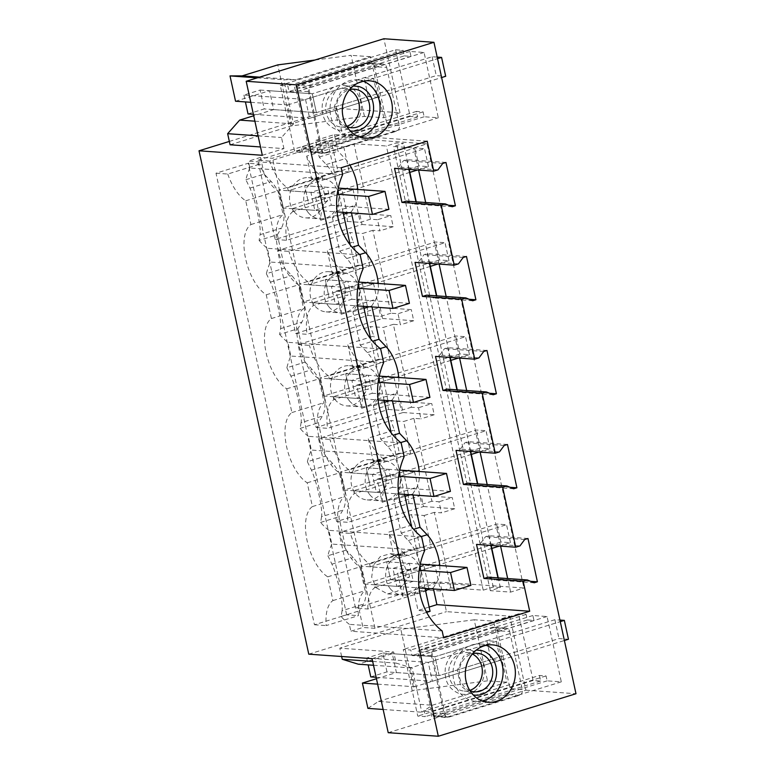 <?xml version="1.0" encoding="UTF-8"?>
<svg xmlns="http://www.w3.org/2000/svg" width="775" height="775" viewBox="0 0 775 775"><rect width="100%" height="100%" fill="white"/><g stroke="black" fill="none" stroke-linecap="round" stroke-linejoin="round"><path stroke-width="0.58" stroke-dasharray="3.88 2.91" d="M355.493 138.764L332.01 146.02L343.761 146.853L353.962 143.704L386.376 146L396.422 142.9L403.513 143.404L393.468 146.504L413.782 147.947L427.064 143.85L355.493 138.764A38.363 17.951 72.8 0 1 354.097 135.024L269.623 161.103A38.363 17.951 72.8 0 0 287.612 187.86L322.419 177.107A38.363 17.951 72.8 0 1 306.677 156.104L332.853 148.025A38.363 17.951 72.8 0 1 332.01 146.02M388.217 732.695L525.905 690.176L509.766 616.154L446.448 611.649L439.987 582.044L523.91 588.002L427.064 143.85M230.068 144.789L291.071 125.957L364.434 116.405L383.809 117.781L400.007 112.772L336.689 108.277L342.347 134.182L354.097 135.024M400.007 112.772L383.867 38.75M525.905 690.176L575.99 693.732M539.439 675.471L540.65 681.022L533.093 680.479L518.562 613.858L526.128 614.401L527.339 619.952L533.956 620.417L532.88 615.515L547.063 616.522L561.303 681.855L547.131 680.847L546.055 675.936L539.439 675.471L424.119 711.082L425.32 716.633L417.764 716.1L403.242 649.469L410.798 650.012L412.009 655.563L418.626 656.028L417.551 651.126L431.733 652.133L445.974 717.466L431.801 716.458L430.726 711.557L424.119 711.082M395.579 49.784L410.101 116.405L294.781 152.026L280.25 85.395L287.806 85.938L289.017 91.489L404.347 55.877L403.136 50.327L395.579 49.784L280.25 85.395M404.347 55.877L410.963 56.342L409.897 51.441L424.07 52.448L438.311 117.771L424.138 116.763L423.073 111.862L416.456 111.397L417.667 116.948L410.101 116.405M439.105 264.091L425.678 202.507M418.607 170.083L413.782 147.947M269.623 161.103L257.872 160.27L275.144 239.475L359.61 213.396L362.032 224.498L277.566 250.587L295.643 333.492L380.108 307.404L382.53 318.506L298.055 344.594L316.132 427.5L400.607 401.421L403.029 412.523L318.554 438.611L336.631 521.517L421.106 495.428L423.528 506.53L339.053 532.619L355.522 608.123L367.863 609.005L428.846 590.172L440.597 591.005L450.808 587.857L483.222 590.153L493.258 587.053L500.35 587.557L490.304 590.657L510.628 592.11L523.91 588.002M510.628 592.11L507.673 578.557M500.602 546.133L487.175 484.549M480.103 452.125L466.676 390.532M459.604 358.108L446.177 296.525M490.304 590.657L393.468 146.504M445.974 162.45L406.759 159.66L403.513 160.657L398.738 167.071L394.533 168.369M448.628 205.268L416.194 202.963L415.942 201.82M408.88 169.396L406.759 159.66M466.472 256.457L427.248 253.667L424.012 254.675L419.236 261.088L415.032 262.386M469.127 299.286L436.693 296.98L436.441 295.827M429.369 263.403L427.248 253.667M486.971 350.474L447.747 347.684L444.511 348.682L439.735 355.095L435.521 356.393M489.626 393.293L457.192 390.988L456.94 389.844M449.868 357.42L447.747 347.684M507.47 444.482L468.245 441.692L465.01 442.699L460.234 449.113L456.02 450.411M510.124 487.31L477.691 485.005L477.439 483.852M470.367 451.428L468.245 441.692M527.969 538.499L488.744 535.709L485.508 536.707L480.733 543.12L476.518 544.418M530.623 581.318L498.189 579.012L497.938 577.869M490.866 545.445L488.744 535.709M500.35 587.557L498.238 577.888M491.176 545.464L477.749 483.881M470.677 451.447L457.25 389.864M450.178 357.44L436.751 295.856M429.679 263.423L416.252 201.839M409.181 169.415L403.513 143.404M493.258 587.053L396.422 142.9M483.222 590.153L386.376 146M450.808 587.857L434.339 512.352L441.43 512.856L439.008 501.745L431.927 501.241L413.85 418.335L420.932 418.839L418.51 407.737L411.428 407.233L393.351 324.328L400.433 324.832L398.011 313.72L390.929 313.216L372.853 230.311L379.934 230.814L377.512 219.713L370.431 219.209L353.962 143.704M275.144 239.475L286.508 240.289L347.491 221.456A38.363 17.951 72.8 0 1 346.842 212.176L341.804 189.071L353.138 189.875L326.963 197.964L327.602 200.861L292.785 211.614L292.156 208.708L308.595 203.631L304.682 185.68L327.36 187.298L331.274 205.249L314.834 210.325L310.92 192.374L327.36 187.298M287.612 187.86L288.242 190.757L304.682 185.68L338.268 188.073M322.419 177.107L323.049 180.013L311.715 179.209L306.677 156.104M343.761 146.853L349.225 171.924L323.049 180.013M370.431 219.209L360.22 222.357L353.138 189.875M349.225 171.924L337.89 171.12L332.853 148.025M288.242 190.757L310.92 192.374M292.156 208.708L314.834 210.325M286.508 240.289C284.754 225.854 286.847 216.303 292.785 211.614M257.872 160.27L342.347 134.182M337.89 171.12L311.715 179.209M229.332 141.428L336.689 108.277M355.522 608.123L439.987 582.044M308.77 654.168L446.448 611.649M346.648 614.817L248.184 163.263L216.002 173.203L314.456 624.757L346.648 614.817L358.399 615.65A38.363 17.951 72.8 0 1 365.103 590.657L359.92 566.903A38.363 17.951 72.8 0 1 339.314 530.846A38.363 17.951 72.8 0 1 339.256 530.575A38.363 17.951 72.8 0 1 344.604 496.639L339.421 472.886A38.363 17.951 72.8 0 1 318.816 436.838A38.363 17.951 72.8 0 1 318.757 436.558A38.363 17.951 72.8 0 1 324.105 402.632L318.922 378.868A38.363 17.951 72.8 0 1 298.317 342.821A38.363 17.951 72.8 0 1 298.259 342.55A38.363 17.951 72.8 0 1 303.606 308.615L298.423 284.861A38.363 17.951 72.8 0 1 277.818 248.814A38.363 17.951 72.8 0 1 277.76 248.533A38.363 17.951 72.8 0 1 283.108 214.607L277.925 190.844A38.363 17.951 72.8 0 1 259.935 164.097L248.184 163.263M262.328 155.291L283.931 148.616L260.507 146.959M383.809 117.781L370.498 56.711L295.992 79.709L283.892 79.747L293.522 123.932L281.509 137.514L283.931 148.616M403.136 50.327L287.806 85.938M417.667 116.948L302.337 152.559L294.781 152.026M302.337 152.559L301.126 147.008L307.743 147.473L308.808 152.384L322.981 153.392L438.311 117.771M416.456 111.397L301.126 147.008M423.073 111.862L307.743 147.473M424.138 116.763L308.808 152.384M424.07 52.448L308.741 88.059L322.981 153.392M359.232 136.875A28.772 25.023 -85.9 0 1 353.022 137.32A28.772 25.023 -85.9 0 1 336.641 128.514A28.772 25.023 -85.9 0 1 332.562 96.517A28.772 25.023 -85.9 0 1 357.101 79.922A28.772 25.023 -85.9 0 1 363.184 81.239M409.897 51.441L294.568 87.052L308.741 88.059M294.568 87.052L295.633 91.954L289.017 91.489M410.963 56.342L295.633 91.954M452.174 206.751L412.959 203.961L416.194 202.963M406.168 201.122L412.959 203.961M442.728 163.447L403.513 160.657M347.491 221.456L360.22 222.357M359.61 213.396L390.794 215.605L377.512 219.713M362.032 224.498L393.216 226.717L390.794 215.605M393.216 226.717L379.934 230.814M341.804 189.071L315.628 197.16L326.963 197.964M327.602 200.861A38.363 17.951 72.8 0 0 320.666 220.255L315.628 197.16M320.666 220.255L346.842 212.176M388.924 209.337L331.274 205.249M308.324 212.708A20.15 17.525 94.1 0 0 319.794 218.87A20.15 17.525 94.1 0 0 336.98 207.245A20.15 17.525 94.1 0 0 334.122 184.838A20.15 17.525 94.1 0 0 322.652 178.667A20.15 17.525 94.1 0 0 305.466 190.301A20.15 17.525 94.1 0 0 308.324 212.708M216.002 173.203L227.753 174.036L259.935 164.097M227.753 174.036A38.363 17.951 -107.2 0 0 245.743 200.783L250.916 224.547A38.363 17.951 -107.2 0 0 245.568 258.472A38.363 17.951 -107.2 0 0 245.627 258.753A38.363 17.951 -107.2 0 0 266.242 294.8L271.415 318.554A38.363 17.951 -107.2 0 0 266.067 352.489A38.363 17.951 -107.2 0 0 266.125 352.761A38.363 17.951 -107.2 0 0 286.731 388.817L291.913 412.571A38.363 17.951 -107.2 0 0 286.566 446.497A38.363 17.951 -107.2 0 0 286.624 446.778A38.363 17.951 -107.2 0 0 307.229 482.825L312.412 506.579A38.363 17.951 -107.2 0 0 307.065 540.514A38.363 17.951 -107.2 0 0 307.123 540.785A38.363 17.951 -107.2 0 0 327.728 576.842L332.911 600.596A38.363 17.951 -107.2 0 0 326.207 625.59L358.399 615.65M314.456 624.757L326.207 625.59M235.542 101.225L269.555 90.723L273.672 109.595L253.706 115.766M291.071 125.957L277.76 64.887M364.434 116.405L351.123 55.325L314.902 60.043M370.498 56.711L351.123 55.325M368.222 96.633L364.105 77.752L373.56 78.42L377.667 97.301L368.222 96.633L316.384 112.637L312.277 93.756L364.105 77.752M258.085 135.848L281.509 137.514M259.596 77.122L295.992 79.709M257.252 77.849L283.892 79.747M250.771 102.31L287.709 104.935L291.826 123.806L293.522 123.932M254.888 121.181L291.826 123.806L377.667 97.301M360.152 254.898L267.356 248.31L270.349 262.037A63.298 55.044 94.1 0 0 266.377 273.72L284.628 268.082L277.363 234.757L259.112 240.395L260.09 234.66L281.373 228.083L277.363 234.757M363.146 268.634L270.349 262.037M341.155 167.749L248.349 161.161L249.85 168.02L342.647 174.617M249.85 168.02A63.298 55.044 94.1 0 0 245.878 179.713L249.938 188.102C255.392 199.805 261.388 227.317 260.09 234.66M259.112 240.395A63.298 55.044 94.1 0 0 267.356 248.31M343.073 212.331L327.573 141.253L272.5 158.265L260.497 157.412L248.349 161.161M327.573 141.253L315.57 140.401L319.203 157.063L326.294 164.523C331.681 170.452 335.527 178.357 337.823 188.257A28.772 13.466 72.8 0 1 336.447 211.081L332.436 217.746L343.509 214.326M427.209 141.176L334.412 134.588L315.57 140.401M334.412 134.588L338.045 151.251L345.137 158.71A28.772 13.466 72.8 0 1 349.883 165.056M357.73 189.449A28.772 13.466 72.8 0 1 355.289 205.259L351.278 211.933L351.492 212.931M378.229 283.466A28.772 13.466 72.8 0 1 375.788 299.276L371.777 305.941L371.99 306.939M398.728 377.473A28.772 13.466 72.8 0 1 396.277 393.283L392.266 399.958L392.489 400.956M419.227 471.491A28.772 13.466 72.8 0 1 416.776 487.301L412.765 493.966L412.988 494.963M439.725 565.498A28.772 13.466 72.8 0 1 437.274 581.308L433.264 587.983L433.487 588.981M437.962 169.861L398.738 167.071M294.142 211.701A20.15 17.525 94.1 0 0 305.621 217.862A20.15 17.525 94.1 0 0 322.807 206.237A20.15 17.525 94.1 0 0 319.949 183.83A20.15 17.525 94.1 0 0 308.479 177.659A20.15 17.525 94.1 0 0 291.284 189.294A20.15 17.525 94.1 0 0 294.142 211.701M245.743 200.783L277.925 190.844M250.916 224.547L283.108 214.607M273.672 109.595L316.384 112.637L436.257 75.621L445.702 76.289M269.555 90.723L312.277 93.756L432.14 56.74L437.177 57.098M287.709 104.935L373.56 78.42M245.878 179.713L264.13 174.075L271.221 181.534A28.772 13.466 72.8 0 1 282.749 205.268A28.772 13.466 72.8 0 1 281.373 228.083M260.497 157.412L264.13 174.075M426.647 612.376L374.993 628.322L272.5 158.265M425.058 588.38L411.651 526.855M404.569 494.363L391.152 432.847M384.071 400.355L370.653 338.83M363.572 306.338L350.155 244.822M376.137 587.75L387.607 593.912L397.711 591.122L404.802 582.296L406.391 570.516L401.944 559.879L390.474 553.708L380.36 556.508L373.279 565.333L371.69 577.113L376.137 587.75M335.139 399.726A20.15 17.525 -85.9 0 1 332.281 377.318A20.15 17.525 -85.9 0 1 349.467 365.684A20.15 17.525 -85.9 0 1 360.947 371.855A20.15 17.525 -85.9 0 1 363.804 394.262A20.15 17.525 -85.9 0 1 346.619 405.887A20.15 17.525 -85.9 0 1 335.139 399.726M381.445 465.872A20.15 17.525 -85.9 0 1 384.303 488.279A20.15 17.525 -85.9 0 1 367.118 499.904A20.15 17.525 -85.9 0 1 355.638 493.733A20.15 17.525 -85.9 0 1 352.78 471.326A20.15 17.525 -85.9 0 1 369.966 459.701A20.15 17.525 -85.9 0 1 381.445 465.872M340.448 277.847A20.15 17.525 -85.9 0 1 343.306 300.254A20.15 17.525 -85.9 0 1 326.12 311.879A20.15 17.525 -85.9 0 1 314.64 305.708A20.15 17.525 -85.9 0 1 311.782 283.301A20.15 17.525 -85.9 0 1 328.978 271.676A20.15 17.525 -85.9 0 1 340.448 277.847M319.203 157.063L338.045 151.251M348.692 212.728L351.278 211.933M332.436 217.746L339.702 251.081L352.131 247.244M266.377 273.72L270.436 282.119C275.9 293.88 281.897 321.325 280.589 328.668L279.61 334.403L297.862 328.765L301.872 322.1A28.772 13.466 72.8 0 0 303.248 299.276A28.772 13.466 -107.2 0 0 291.72 275.542L284.628 268.082M429.137 607.048L418.064 610.467L414.431 593.795L418.442 587.13A28.772 13.466 72.8 0 0 419.817 564.307C417.512 554.406 413.676 546.501 408.289 540.572L401.198 533.113L393.933 499.788L397.943 493.113A28.772 13.466 -107.2 0 0 399.319 470.299A28.772 13.466 -107.2 0 0 387.791 446.565L380.699 439.105L373.434 405.771L377.444 399.106A28.772 13.466 -107.2 0 0 378.82 376.282A28.772 13.466 -107.2 0 0 367.292 352.548L360.201 345.088L352.935 311.763L356.946 305.088A28.772 13.466 -107.2 0 0 358.321 282.274A28.772 13.466 -107.2 0 0 346.793 258.54L339.702 251.081M372.853 230.311L362.642 233.459L369.723 265.941L343.548 274.021L332.213 273.217L327.176 250.122L353.352 242.032L349.912 232.558L362.642 233.459M277.566 250.587L288.93 251.391L349.912 232.558M390.929 313.216L380.719 316.374L373.637 283.892L347.462 291.972L348.101 294.878L313.284 305.631L312.654 302.725L329.094 297.648L325.18 279.698L347.859 281.306L351.772 299.257L335.333 304.333L331.419 286.382L347.859 281.306M343.548 274.021L342.918 271.124L308.111 281.868L308.741 284.774L325.18 279.698L358.767 282.081M369.723 265.941L358.389 265.137L353.352 242.032M308.111 281.868A38.363 17.951 72.8 0 1 288.93 251.391M342.918 271.124A38.363 17.951 72.8 0 1 327.176 250.122M295.643 333.492L307.007 334.296C305.253 319.872 307.346 310.31 313.284 305.631M308.741 284.774L331.419 286.382M312.654 302.725L335.333 304.333M367.34 306.183L362.303 283.088L336.127 291.168L341.165 314.262L367.34 306.183A38.363 17.951 -107.2 0 0 367.989 315.464L307.007 334.296M367.989 315.464L380.719 316.374M380.108 307.404L411.293 309.622L398.011 313.72M382.53 318.506L413.714 320.724L411.293 309.622M413.714 320.724L400.433 324.832M362.303 283.088L373.637 283.892M336.127 291.168L347.462 291.972M341.165 314.262A38.363 17.951 72.8 0 1 348.101 294.878M409.413 303.354L351.772 299.257M358.389 265.137L332.213 273.217M328.823 306.716A20.15 17.525 94.1 0 0 340.293 312.887A20.15 17.525 94.1 0 0 357.478 301.262A20.15 17.525 94.1 0 0 354.621 278.855A20.15 17.525 94.1 0 0 343.151 272.684A20.15 17.525 94.1 0 0 325.965 284.309A20.15 17.525 94.1 0 0 328.823 306.716M266.242 294.8L298.423 284.861M271.415 318.554L303.606 308.615M297.862 328.765L305.127 362.099L312.218 369.559A28.772 13.466 -107.2 0 1 323.747 393.293A28.772 13.466 72.8 0 1 322.371 416.107L318.36 422.782L325.626 456.107L332.717 463.566A28.772 13.466 -107.2 0 1 344.245 487.301A28.772 13.466 72.8 0 1 342.87 510.124L338.859 516.789L346.125 550.124L353.216 557.583C358.602 563.502 362.438 571.417 364.744 581.318A28.772 13.466 -107.2 0 1 363.368 604.132L359.358 610.807L362.991 627.469L350.843 631.218L443.639 637.815M352.935 311.763L364.008 308.343M369.191 306.745L371.777 305.941M360.201 345.088L372.63 341.252M458.451 263.868L419.236 261.088M426.667 295.139L433.457 297.978L436.693 296.98M463.227 257.455L424.012 254.675M472.673 300.768L433.457 297.978M380.651 348.915L287.854 342.317L290.848 356.045A63.298 55.044 94.1 0 0 286.876 367.738L305.127 362.099M383.644 362.642L290.848 356.045M279.61 334.403A63.298 55.044 94.1 0 0 287.854 342.317M393.351 324.328L383.141 327.476L390.222 359.949L364.047 368.038L352.712 367.234L347.675 344.129L373.85 336.05L370.411 326.566L383.141 327.476M298.055 344.594L309.428 345.398L370.411 326.566M411.428 407.233L401.218 410.382L394.136 377.9L367.96 385.989L368.6 388.885L333.783 399.638L333.153 396.732L349.593 391.656L345.679 373.705L368.358 375.323L372.271 393.274L355.832 398.35L351.918 380.399L368.358 375.323M364.047 368.038L363.417 365.132L328.61 375.885L329.239 378.781L345.679 373.705L379.266 376.098M390.222 359.949L378.888 359.145L373.85 336.05M328.61 375.885A38.363 17.951 72.8 0 1 309.428 345.398M363.417 365.132A38.363 17.951 72.8 0 1 347.675 344.129M316.132 427.5L327.505 428.313C325.752 413.879 327.844 404.327 333.783 399.638M329.239 378.781L351.918 380.399M333.153 396.732L355.832 398.35M387.829 400.2L382.802 377.096L356.626 385.185L361.654 408.28L387.829 400.2A38.363 17.951 -107.2 0 0 388.488 409.481L327.505 428.313M388.488 409.481L401.218 410.382M400.607 401.421L431.791 403.63L418.51 407.737M403.029 412.523L434.213 414.741L431.791 403.63M434.213 414.741L420.932 418.839M382.802 377.096L394.136 377.9M356.626 385.185L367.96 385.989M361.654 408.28A38.363 17.951 72.8 0 1 368.6 388.885M429.912 397.362L372.271 393.274M378.888 359.145L352.712 367.234M349.312 400.733A20.15 17.525 94.1 0 0 360.792 406.894A20.15 17.525 94.1 0 0 377.977 395.269A20.15 17.525 94.1 0 0 375.119 372.862A20.15 17.525 94.1 0 0 363.649 366.691A20.15 17.525 94.1 0 0 346.454 378.326A20.15 17.525 94.1 0 0 349.312 400.733M286.731 388.817L318.922 378.868M291.913 412.571L324.105 402.632M286.876 367.738L290.935 376.127C296.399 387.897 302.386 415.342 301.088 422.685L322.371 416.107M373.434 405.771L384.507 402.351M389.689 400.752L392.266 399.958M380.699 439.105L393.128 435.269M478.95 357.885L439.735 355.095M447.165 389.147L453.956 391.985L457.192 390.988M483.726 351.472L444.511 348.682M493.171 394.775L453.956 391.985M401.15 442.922L308.353 436.335L311.347 450.062A63.298 55.044 94.1 0 0 307.375 461.745L325.626 456.107M404.143 456.659L311.347 450.062M308.353 436.335A63.298 55.044 94.1 0 1 300.109 428.42L301.088 422.685M300.109 428.42L318.36 422.782M413.85 418.335L403.639 421.484L410.721 453.966L384.545 462.045L373.211 461.241L368.173 438.146L394.349 430.067L390.91 420.583L403.639 421.484M318.554 438.611L329.927 439.415L390.91 420.583M431.927 501.241L421.716 504.399L414.635 471.917L388.459 479.996L389.089 482.903L354.282 493.656L353.652 490.749L370.092 485.673L366.178 467.722L388.856 469.33L392.77 487.281L376.33 492.358L372.417 474.407L388.856 469.33M384.545 462.045L383.916 459.149L349.108 469.892L349.738 472.798L366.178 467.722L399.764 470.105M410.721 453.966L399.387 453.162L394.349 430.067M349.108 469.892A38.363 17.951 72.8 0 1 329.927 439.415M383.916 459.149A38.363 17.951 72.8 0 1 368.173 438.146M336.631 521.517L348.004 522.321C346.251 507.896 348.343 498.335 354.282 493.656M349.738 472.798L372.417 474.407M353.652 490.749L376.33 492.358M408.328 494.208L403.3 471.113L377.125 479.192L382.153 502.287L408.328 494.208A38.363 17.951 -107.2 0 0 408.987 503.488L348.004 522.321M408.987 503.488L421.716 504.399M421.106 495.428L452.29 497.647L439.008 501.745M423.528 506.53L454.712 508.749L452.29 497.647M454.712 508.749L441.43 512.856M403.3 471.113L414.635 471.917M377.125 479.192L388.459 479.996M382.153 502.287A38.363 17.951 72.8 0 1 389.089 482.903M450.411 491.379L392.77 487.281M399.387 453.162L373.211 461.241M369.811 494.741A20.15 17.525 94.1 0 0 381.29 500.912A20.15 17.525 94.1 0 0 398.476 489.287A20.15 17.525 94.1 0 0 395.618 466.879A20.15 17.525 94.1 0 0 384.148 460.708A20.15 17.525 94.1 0 0 366.953 472.333A20.15 17.525 94.1 0 0 369.811 494.741M307.229 482.825L339.421 472.886M312.412 506.579L344.604 496.639M307.375 461.745L311.434 470.144C316.897 481.905 322.884 509.349 321.586 516.692L342.87 510.124M393.933 499.788L405.005 496.368M410.188 494.77L412.765 493.966M401.198 533.113L413.627 529.277M499.449 451.893L460.234 449.113M467.654 483.164L474.455 486.002L477.691 485.005M504.225 445.48L465.01 442.699M513.67 488.793L474.455 486.002M421.648 536.939L328.842 530.342L331.836 544.079L424.642 550.667M328.842 530.342A63.298 55.044 94.1 0 1 320.608 522.428L321.586 516.692M320.608 522.428L338.859 516.789M331.836 544.079A63.298 55.044 94.1 0 0 327.873 555.762L346.125 550.124M339.053 532.619L350.416 533.423A38.363 17.951 -107.2 0 0 369.607 563.909L370.237 566.806L392.915 568.424L409.355 563.347L386.677 561.73L420.263 564.123M367.863 609.005A38.363 17.951 -107.2 0 1 374.78 587.663L374.151 584.757L396.829 586.375L392.915 568.424M428.846 590.172A38.363 17.951 72.8 0 1 428.827 588.225L423.789 565.12L435.133 565.934L440.597 591.005M374.78 587.663L409.588 576.91A38.363 17.951 72.8 0 0 402.651 596.304L428.827 588.225M435.133 565.934L408.958 574.013L409.588 576.91M374.151 584.757L390.59 579.681L386.677 561.73L506.54 524.723L496.949 524.036L360.646 566.128L419.188 570.293M370.237 566.806L386.677 561.73L390.59 579.681L413.269 581.298L409.355 563.347M369.607 563.909L404.414 553.156L405.044 556.062L393.7 555.258L388.672 532.154L414.848 524.074A38.363 17.951 72.8 0 1 411.409 514.59L424.138 515.501L431.22 547.983L405.044 556.062M434.339 512.352L424.138 515.501M372.077 658.663L393.69 651.998L396.112 663.1L412.155 668.021L421.794 712.206L432.382 705.231L506.879 682.223L493.568 621.153L509.766 616.154M341.639 656.502L339.818 648.162L393.69 651.998M506.879 682.223L487.504 680.847L474.193 619.777L493.568 621.153M474.193 619.777L400.82 629.329L339.818 648.162M546.055 675.936L430.726 711.557M547.131 680.847L431.801 716.458M561.303 681.855L445.974 717.466M547.063 616.522L431.733 652.133M482.215 700.949A28.772 25.023 -85.9 0 1 476.015 701.394A28.772 25.023 -85.9 0 1 453.83 665.967A28.772 25.023 -85.9 0 1 480.093 643.996A28.772 25.023 -85.9 0 1 486.167 645.313M532.88 615.515L417.551 651.126M533.956 620.417L418.626 656.028M527.339 619.952L412.009 655.563M526.128 614.401L410.798 650.012M518.562 613.858L403.242 649.469M533.093 680.479L417.764 716.1M540.65 681.022L425.32 716.633M350.416 533.423L411.409 514.59M390.309 588.758A20.15 17.525 94.1 0 0 401.789 594.919A20.15 17.525 94.1 0 0 418.975 583.294A20.15 17.525 94.1 0 0 416.117 560.887A20.15 17.525 94.1 0 0 404.647 554.716A20.15 17.525 94.1 0 0 387.452 566.351A20.15 17.525 94.1 0 0 390.309 588.758M396.829 586.375L413.269 581.298M404.414 553.156A38.363 17.951 72.8 0 1 388.672 532.154M402.651 596.304L397.614 573.209L408.958 574.013M423.789 565.12L397.614 573.209M431.22 547.983L419.876 547.169L393.7 555.258M419.876 547.169L414.848 524.074M534.169 582.8L494.944 580.01L498.189 579.012M488.153 577.172L494.944 580.01M524.723 539.497L485.508 536.707M519.947 545.91L480.733 543.12M430.067 611.32L418.064 610.467M374.993 628.322L362.991 627.469M442.147 630.947L349.341 624.359L350.843 631.218M327.873 555.762L331.933 564.152C337.387 575.854 343.383 603.376 342.085 610.71L363.368 604.132M349.341 624.359A63.298 55.044 94.1 0 1 341.107 616.445L342.085 610.71M372.688 661.433L396.112 663.1M373.521 665.27L412.155 668.021M383.16 709.464L421.794 712.206M496.3 641.39L410.45 667.895L414.567 686.776L500.417 660.261L490.972 659.593L486.855 640.712L496.3 641.39L500.417 660.261M377.638 684.151L414.567 686.776M367.922 708.379L378.51 701.404L432.382 705.231M378.51 701.404L414.141 690.399L400.82 629.329M487.504 680.847L414.141 690.399M376.456 678.726L396.422 672.564L392.305 653.683L358.292 664.194M332.911 600.596L365.103 590.657M327.728 576.842L359.92 566.903M414.431 593.795L425.504 590.385M430.687 588.777L433.264 587.983M341.107 616.445L359.358 610.807M392.305 653.683L435.017 656.725L486.855 640.712M396.422 672.564L439.134 675.597L490.972 659.593M370.77 676.895L386.967 671.896L439.134 675.597L435.017 656.725L554.881 619.709L559.928 620.068M409.83 172.379L308.595 203.631L304.682 185.68L424.545 148.674L414.954 147.986L278.651 190.078L337.202 194.234M417.502 170.006L428.459 166.625L418.868 165.937L414.954 147.986M418.868 165.937L282.565 208.029L337.077 211.904M428.459 166.625L424.545 148.674M282.565 208.029L278.651 190.078M430.328 266.387L329.094 297.648L325.18 279.698L445.044 242.682L435.453 242.003L299.15 284.096L357.701 288.252M438.001 264.013L448.957 260.632L439.367 259.954L435.453 242.003M439.367 259.954L303.064 302.047L357.575 305.912M448.957 260.632L445.044 242.682M303.064 302.047L299.15 284.096M450.817 360.404L349.593 391.656L345.679 373.705L465.543 336.699L455.952 336.011L319.649 378.103L378.2 382.259M458.5 358.031L469.456 354.65L459.866 353.962L455.952 336.011M459.866 353.962L323.562 396.054L378.074 399.929M469.456 354.65L465.543 336.699M323.562 396.054L319.649 378.103M471.316 454.412L370.092 485.673L366.178 467.722L486.041 430.706L476.451 430.028L340.147 472.12L398.689 476.276M478.998 452.038L489.955 448.657L480.364 447.979L476.451 430.028M480.364 447.979L344.061 490.071L398.573 493.937M489.955 448.657L486.041 430.706M344.061 490.071L340.147 472.12M491.815 548.429L390.59 579.681L470.909 585.396M499.497 546.055L510.454 542.674L500.863 541.987L496.949 524.036M500.863 541.987L364.56 584.079L419.072 587.954M510.454 542.674L506.54 524.723M364.56 584.079L360.646 566.128M386.967 671.896L382.85 653.015L366.653 658.014L428.275 662.393L432.382 681.273L564.384 640.508M428.275 662.393L560.267 621.637M382.85 653.015L435.017 656.725L439.134 675.597L558.998 638.581L568.453 639.259M366.653 658.014L368.154 664.892M376.137 677.273L432.382 681.273M554.881 619.709L558.998 638.581M248.029 113.925L264.227 108.926L260.109 90.055L243.912 95.054L305.524 99.433L309.642 118.304L441.634 77.548M305.524 99.433L437.526 58.668M260.109 90.055L312.277 93.756L316.384 112.637L264.227 108.926M243.912 95.054L245.413 101.932M253.396 114.312L309.642 118.304M432.14 56.74L436.257 75.621M386.706 67.493L399.338 125.424A4.795 4.166 -85.9 0 1 396.296 131.295L326.159 152.956A4.795 4.166 -85.9 0 1 324.812 153.111A4.795 4.166 -85.9 0 1 321.102 149.575L308.469 91.653A4.795 4.166 -85.9 0 1 311.511 85.773L381.649 64.122A4.795 4.166 -85.9 0 1 382.995 63.967A4.795 4.166 -85.9 0 1 386.706 67.493L374.422 66.621L387.045 124.543A4.795 4.166 -85.9 0 1 384.012 130.423L313.875 152.084A4.795 4.166 -85.9 0 1 312.519 152.239A4.795 4.166 -85.9 0 1 308.808 148.703L296.186 90.782A4.795 4.166 -85.9 0 1 299.228 84.901L369.365 63.25A4.795 4.166 -85.9 0 1 370.712 63.085A4.795 4.166 -85.9 0 1 374.422 66.621M346.599 85.676A22.63 19.675 -85.9 0 1 360.666 112.956A22.63 19.675 -85.9 0 1 336.631 129.657C325.355 125.133 320.666 116.047 322.565 102.378C326.721 89.338 334.732 83.768 346.599 85.676M354.32 89.212L343.926 88.476A19.307 16.788 94.1 0 1 346.812 88.97A19.307 16.788 -85.9 0 1 349.341 89.929M346.754 126.315A19.307 16.788 -85.9 0 1 341.194 126.993A19.307 16.788 -85.9 0 1 338.307 126.49A19.307 16.788 94.1 0 1 325.994 104.867A19.307 16.788 94.1 0 1 343.926 88.476M353.381 85.948L340.603 92.157L334.335 106.388L337.648 121.675L348.915 130.529A22.63 19.675 -85.9 0 0 350.193 130.83M346.938 126.616A19.307 16.788 -85.9 0 1 336.214 107.279A19.307 16.788 -85.9 0 1 349.573 89.648M509.688 631.567L522.321 689.498A4.795 4.166 -85.9 0 1 519.279 695.369L449.142 717.03A4.795 4.166 -85.9 0 1 447.795 717.185A4.795 4.166 -85.9 0 1 444.085 713.659L431.452 655.727A4.795 4.166 -85.9 0 1 434.494 649.857L504.632 628.196A4.795 4.166 -85.9 0 1 505.978 628.041A4.795 4.166 -85.9 0 1 509.688 631.567L497.405 630.695L510.037 688.626A4.795 4.166 -85.9 0 1 506.995 694.497L436.858 716.158A4.795 4.166 -85.9 0 1 435.511 716.313A4.795 4.166 -85.9 0 1 431.801 712.777L419.168 654.856A4.795 4.166 -85.9 0 1 422.21 648.975L492.348 627.324A4.795 4.166 -85.9 0 1 493.694 627.169A4.795 4.166 -85.9 0 1 497.405 630.695M469.592 649.75A22.63 19.675 -85.9 0 1 483.658 677.03A22.63 19.675 -85.9 0 1 459.623 693.732C448.347 689.217 443.658 680.121 445.557 666.452C449.713 653.412 457.725 647.842 469.592 649.75M477.313 653.286L466.918 652.55A19.307 16.788 94.1 0 1 469.805 653.044A19.307 16.788 -85.9 0 1 472.324 654.003M469.747 690.389A19.307 16.788 -85.9 0 1 464.177 691.067A19.307 16.788 -85.9 0 1 461.299 690.564A19.307 16.788 94.1 0 1 448.987 668.941A19.307 16.788 94.1 0 1 466.918 652.55M476.373 650.022L463.595 656.231L457.327 670.462L460.641 685.749L471.907 694.603A22.63 19.675 -85.9 0 0 473.186 694.904M469.931 690.699A19.307 16.788 -85.9 0 1 459.197 671.353A19.307 16.788 -85.9 0 1 472.556 653.732M249.938 188.102L271.221 181.534M336.447 211.081L355.289 205.259M326.294 164.523L345.137 158.71M270.436 282.119L291.72 275.542M280.589 328.668L301.872 322.1M346.793 258.54L359.707 254.549M356.946 305.088L375.788 299.276M290.935 376.127L312.218 369.559M367.292 352.548L380.205 348.566M377.444 399.106L396.277 393.283M311.434 470.144L332.717 463.566M387.791 446.565L400.704 442.573M397.943 493.113L416.776 487.301M418.442 587.13L437.274 581.308M408.289 540.572L421.203 536.591M331.933 564.152L353.216 557.583M381.649 64.122L369.365 63.25M311.511 85.773L299.228 84.901M399.338 125.424L387.045 124.543M326.159 152.956L313.875 152.084M396.296 131.295L384.012 130.423M308.469 91.653L296.186 90.782M321.102 149.575L308.808 148.703M504.632 628.196L492.348 627.324M434.494 649.857L422.21 648.975M522.321 689.498L510.037 688.626M449.142 717.03L436.858 716.158M519.279 695.369L506.995 694.497M431.452 655.727L419.168 654.856M444.085 713.659L431.801 712.777M369.384 80.794L357.101 79.922M365.306 138.192L353.022 137.32M305.621 217.862L319.794 218.87M308.479 177.659L322.652 178.667M326.12 311.879L340.293 312.887M328.978 271.676L343.151 272.684M346.619 405.887L360.792 406.894M349.467 365.684L363.649 366.691M367.118 499.904L381.29 500.912M369.966 459.701L384.148 460.708M476.015 701.394L488.298 702.266M480.093 643.996L492.377 644.868M387.607 593.912L401.789 594.919M390.464 553.708L404.647 554.716M324.812 153.111L312.519 152.239M382.995 63.967L370.712 63.085M351.588 127.73L341.194 126.993M447.795 717.185L435.511 716.313M505.978 628.041L493.694 627.169M474.571 691.804L464.177 691.067"/><path stroke-width="1.16" d="M438.311 736.25L388.217 732.695L372.077 658.663L308.77 654.168L199.01 150.796L262.328 155.291L246.188 81.268L383.867 38.75L433.952 42.305L575.99 693.732L438.311 736.25L296.273 84.824L433.952 42.305M425.678 202.507L418.607 170.083M507.673 578.557L500.602 546.133M487.175 484.549L480.103 452.125M466.676 390.532L459.604 358.108M446.177 296.525L439.105 264.091M415.942 201.82L408.88 169.396M436.441 295.827L429.369 263.403M456.94 389.844L449.868 357.42M477.439 483.852L470.367 451.428M497.938 577.869L490.866 545.445M498.238 577.888L491.176 545.464M477.749 483.881L470.677 451.447M457.25 389.864L450.178 357.44M436.751 295.856L429.679 263.423M416.252 201.839L409.181 169.415M199.01 150.796L229.332 141.428M253.706 115.766L239.659 120.106L227.647 133.688L230.068 144.789L260.507 146.959M246.188 81.268L296.273 84.824M514.561 680.295A28.772 25.023 94.1 0 0 492.377 644.868A28.772 25.023 94.1 0 0 466.114 666.839A28.772 25.023 94.1 0 0 488.298 702.266A28.772 25.023 94.1 0 0 514.561 680.295M445.383 203.912L441.169 205.21L454.247 265.166L458.451 263.868L463.227 257.455L466.472 256.457L475.908 299.76L472.673 300.768L465.882 297.92L461.668 299.228L474.746 359.183L478.95 357.885L483.726 351.472L486.971 350.474L496.407 393.778L493.171 394.775L486.38 391.937L482.166 393.235L495.244 453.201L499.449 451.893L504.225 445.48L507.47 444.482L516.906 487.785L513.67 488.793L506.879 485.944L502.665 487.252L515.743 547.208L519.947 545.91L524.723 539.497L527.969 538.499L537.404 581.802L534.169 582.8L527.378 579.962L523.164 581.26L529.703 611.243L443.639 637.815L442.147 630.947A63.298 55.044 94.1 0 1 424.642 550.667L421.648 536.939A63.298 55.044 94.1 0 1 404.143 456.659L401.15 442.922A63.298 55.044 94.1 0 1 383.644 362.642L380.651 348.915A63.298 55.044 94.1 0 1 363.146 268.634L360.152 254.898A63.298 55.044 94.1 0 1 342.647 174.617L341.155 167.749L427.209 141.176L433.748 171.159L394.533 168.369L401.954 202.42L406.168 201.122L445.383 203.912L452.174 206.751L455.409 205.753L445.974 162.45L442.728 163.447L437.962 169.861L433.748 171.159M385.766 89.6A28.772 25.023 94.1 0 0 369.384 80.794A28.772 25.023 94.1 0 0 344.846 97.398A28.772 25.023 94.1 0 0 348.924 129.386A28.772 25.023 94.1 0 0 365.306 138.192A28.772 25.023 94.1 0 0 389.844 121.588A28.772 25.023 94.1 0 0 385.766 89.6M363.184 81.239A28.772 25.023 -85.9 0 1 373.482 88.728A28.772 25.023 -85.9 0 1 378.752 117.393A28.772 25.023 -85.9 0 1 359.232 136.875M455.409 205.753L448.628 205.268M314.902 60.043L277.76 64.887L242.129 75.882L230.02 75.911L235.542 101.225L250.771 102.31M227.647 133.688L258.085 135.848M242.129 75.882L259.596 77.122M230.02 75.911L257.252 77.849M239.659 120.106L254.888 121.181M441.169 205.21L401.954 202.42M349.883 165.056A28.772 13.466 72.8 0 1 357.73 189.449M351.492 212.931L358.544 245.258L365.635 252.718A28.772 13.466 72.8 0 1 378.229 283.466M371.99 306.939L379.043 339.276L386.134 346.735A28.772 13.466 72.8 0 1 398.728 377.473M392.489 400.956L399.542 433.283L406.633 440.743A28.772 13.466 72.8 0 1 419.227 471.491M412.988 494.963L420.04 527.3L427.132 534.76A28.772 13.466 72.8 0 1 439.725 565.498M529.703 611.243L436.897 604.645L433.487 588.981M523.164 581.26L483.949 578.47L488.153 577.172L527.378 579.962M515.743 547.208L476.518 544.418L483.949 578.47M502.665 487.252L463.45 484.462L467.654 483.164L506.879 485.944M495.244 453.201L456.02 450.411L463.45 484.462M482.166 393.235L442.951 390.445L447.165 389.147L486.38 391.937M474.746 359.183L435.521 356.393L442.951 390.445M461.668 299.228L422.452 296.438L426.667 295.139L465.882 297.92M454.247 265.166L415.032 262.386L422.452 296.438M350.155 244.822L343.073 212.331M425.058 588.38L430.067 611.32L426.647 612.376M411.651 526.855L404.569 494.363M391.152 432.847L384.071 400.355M370.653 338.83L363.572 306.338M343.509 214.326L348.692 212.728M352.131 247.244L358.544 245.258M364.008 308.343L369.191 306.745M372.63 341.252L379.043 339.276M475.908 299.76L469.127 299.286M384.507 402.351L389.689 400.752M393.128 435.269L399.542 433.283M496.407 393.778L489.626 393.293M405.005 496.368L410.188 494.77M413.627 529.277L420.04 527.3M516.906 487.785L510.124 487.31M486.167 645.313A28.772 25.023 -85.9 0 1 502.278 679.423A28.772 25.023 -85.9 0 1 482.215 700.949M537.404 581.802L530.623 581.318M436.897 604.645L429.137 607.048M372.688 661.433L342.24 659.273L341.639 656.502M342.24 659.273L358.292 664.194L373.521 665.27M377.638 684.151L362.409 683.066L367.922 708.379L383.16 709.464M362.409 683.066L376.456 678.726M425.504 590.385L430.687 588.777M338.268 188.073L385.001 191.386L368.561 196.463L337.202 194.234M337.077 211.904L372.475 214.423L388.924 209.337L385.001 191.386M372.475 214.423L368.561 196.463M409.83 172.379L417.502 170.006M358.767 282.081L405.499 285.403L389.06 290.48L357.701 288.252M357.575 305.912L392.973 308.431L409.413 303.354L405.499 285.403M392.973 308.431L389.06 290.48M430.328 266.387L438.001 264.013M379.266 376.098L425.998 379.411L409.558 384.497L378.2 382.259M378.074 399.929L413.472 402.448L429.912 397.362L425.998 379.411M413.472 402.448L409.558 384.497M450.817 360.404L458.5 358.031M399.764 470.105L446.497 473.428L430.057 478.504L398.689 476.276M398.573 493.937L433.971 496.455L450.411 491.379L446.497 473.428M433.971 496.455L430.057 478.504M471.316 454.412L478.998 452.038M420.263 564.123L466.996 567.445L450.556 572.522L419.188 570.293M419.072 587.954L454.47 590.472L470.909 585.396L466.996 567.445M454.47 590.472L450.556 572.522M491.815 548.429L499.497 546.055M564.384 640.508L568.453 639.259L564.336 620.378L560.267 621.637M559.928 620.068L564.336 620.378M368.154 664.892L370.77 676.895L376.137 677.273M441.634 77.548L445.702 76.289L441.585 57.418L437.526 58.668M437.177 57.098L441.585 57.418M245.413 101.932L248.029 113.925L253.396 114.312M349.341 89.929A19.307 16.788 -85.9 0 1 359.309 108.917A19.307 16.788 -85.9 0 1 346.754 126.315M350.193 130.83A22.63 19.675 -85.9 0 0 373.104 113.092A22.63 19.675 -85.9 0 0 358.883 86.548L353.381 85.948M349.573 89.648A19.307 16.788 -85.9 0 1 354.32 89.212A19.307 16.788 -85.9 0 1 357.207 89.706A19.307 16.788 -85.9 0 1 369.52 111.329A19.307 16.788 -85.9 0 1 351.588 127.73A19.307 16.788 -85.9 0 1 348.702 127.226A19.307 16.788 -85.9 0 1 346.938 126.616M472.324 654.003A19.307 16.788 -85.9 0 1 482.292 673A19.307 16.788 -85.9 0 1 469.747 690.389M473.186 694.904A22.63 19.675 -85.9 0 0 496.097 677.166A22.63 19.675 -85.9 0 0 481.876 650.622L476.373 650.022M472.556 653.732A19.307 16.788 -85.9 0 1 477.313 653.286A19.307 16.788 -85.9 0 1 480.2 653.79A19.307 16.788 -85.9 0 1 492.503 675.403A19.307 16.788 -85.9 0 1 474.571 691.804A19.307 16.788 -85.9 0 1 471.694 691.31A19.307 16.788 -85.9 0 1 469.931 690.699M359.707 254.549L365.635 252.718M380.205 348.566L386.134 346.735M400.704 442.573L406.633 440.743M421.203 536.591L427.132 534.76"/></g></svg>
